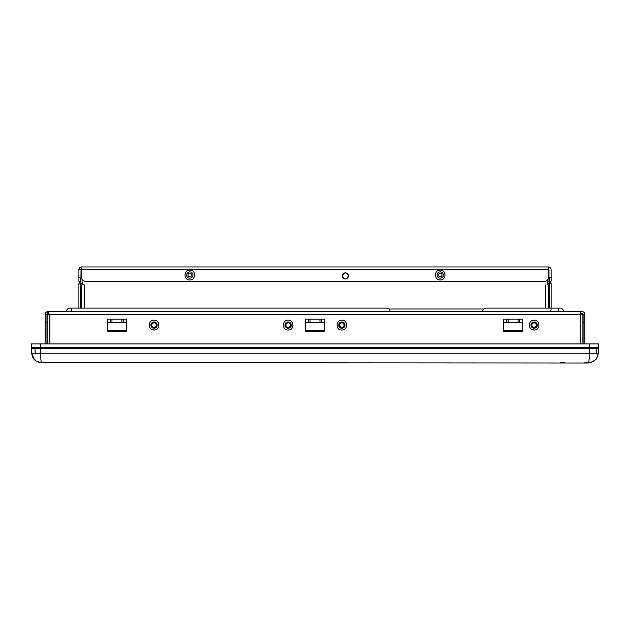<?xml version="1.0" encoding="UTF-8"?>
<svg xmlns="http://www.w3.org/2000/svg" width="630" height="630" viewBox="0 0 630 630"><rect width="100%" height="100%" fill="white"/><g stroke="black" fill="none" stroke-linecap="round" stroke-linejoin="round"><path stroke-width="0.94" d="M588.278 363.03L41.541 362.675L588.278 363.03M522.49 330.285L522.49 322.773L522.49 330.285L503.709 330.285L503.709 322.773L503.709 330.285M324.403 330.285L324.403 322.773L324.403 330.285L305.621 330.285L305.621 322.773L305.621 330.285M126.307 330.285L126.307 322.773L126.307 330.285L107.525 330.285L107.525 322.773L107.525 330.285M154.019 322.867A2.236 2.236 0 0 0 151.783 325.104A2.236 2.236 0 0 0 154.019 327.34A2.236 2.236 0 0 0 156.256 325.104A2.236 2.236 0 0 0 154.019 322.867A2.236 2.236 0 0 1 156.256 325.104A2.236 2.236 0 0 1 154.019 327.34A2.236 2.236 0 0 1 151.783 325.104A2.236 2.236 0 0 1 154.019 322.867M288.17 322.867A2.236 2.236 0 0 0 285.933 325.104A2.236 2.236 0 0 0 288.17 327.34A2.236 2.236 0 0 1 285.933 325.104A2.236 2.236 0 0 1 288.17 322.867A2.236 2.236 0 0 1 290.406 325.104A2.236 2.236 0 0 1 288.17 327.34M341.83 322.867A2.236 2.236 0 0 0 339.594 325.104A2.236 2.236 0 0 0 341.83 327.34A2.236 2.236 0 0 1 339.594 325.104A2.236 2.236 0 0 1 341.83 322.867A2.236 2.236 0 0 1 344.067 325.104A2.236 2.236 0 0 1 341.83 327.34M534.106 322.867A2.236 2.236 0 0 0 531.87 325.104A2.236 2.236 0 0 0 534.106 327.34A2.236 2.236 0 0 1 531.87 325.104A2.236 2.236 0 0 1 534.106 322.867A2.236 2.236 0 0 1 536.343 325.104A2.236 2.236 0 0 1 534.106 327.34A2.236 2.236 0 0 0 536.343 325.104A2.236 2.236 0 0 0 534.106 322.867M584.884 362.659L588.459 362.659C588.987 362.116 589.286 358.982 589.349 353.257L40.651 353.257C40.714 358.966 41.013 362.1 41.541 362.659L45.116 362.659M589.333 362.62L588.475 362.659C591.16 362.573 593.428 361.659 595.263 359.927C596.098 359.998 597.106 357.769 598.287 353.257L589.349 353.257L589.562 348.351L31.5 348.351L31.713 353.257C32.469 358.966 35.745 362.108 41.541 362.659L36.335 361.171M31.713 353.257L31.5 348.351L40.438 348.351L40.651 353.257L31.713 353.257L34.327 359.51M588.459 362.659L590.861 362.36M597.043 357.627L594.807 360.344L591.113 362.297L593.491 361.273M594.358 360.699L595.224 359.966M595.697 359.486L597.917 355.517M589.562 343.885L589.562 348.351L598.5 348.351L598.287 353.257L598.5 348.351L40.438 348.351L40.438 347.461L31.5 347.461L31.5 343.885L31.5 347.461L31.5 343.885L598.5 343.885L598.5 347.461L40.438 347.461L40.438 343.885M35.075 348.351L35.792 348.351M534.106 328.23A3.126 3.126 0 0 0 537.24 325.104A3.126 3.126 0 0 0 534.106 321.969A3.126 3.126 0 0 0 530.98 325.104A3.126 3.126 0 0 0 534.106 328.23M534.106 320.182C540.453 319.882 540.453 330.325 534.106 330.018C527.767 330.325 527.767 319.882 534.106 320.182M341.83 328.23A3.126 3.126 0 0 0 344.957 325.104A3.126 3.126 0 0 0 341.83 321.969A3.126 3.126 0 0 0 338.696 325.104A3.126 3.126 0 0 0 341.83 328.23M341.83 320.182C348.177 319.882 348.177 330.325 341.83 330.018C335.483 330.325 335.483 319.882 341.83 320.182M288.17 328.23A3.126 3.126 0 0 0 291.304 325.104A3.126 3.126 0 0 0 288.17 321.969A3.126 3.126 0 0 0 285.043 325.104A3.126 3.126 0 0 0 288.17 328.23M288.17 320.182C294.517 319.882 294.517 330.325 288.17 330.018C281.823 330.325 281.823 319.882 288.17 320.182M154.019 328.23A3.126 3.126 0 0 0 157.154 325.104A3.126 3.126 0 0 0 154.019 321.969A3.126 3.126 0 0 0 150.893 325.104A3.126 3.126 0 0 0 154.019 328.23M154.019 320.182C160.366 319.882 160.366 330.325 154.019 330.018C147.68 330.325 147.68 319.882 154.019 320.182M45.171 343.885L45.171 314.37L46.99 314.37L47.856 313.472L48.754 313.472M580.805 313.472L582.183 313.472L583.081 314.37L583.081 343.885M47.14 343.885L47.14 314.37L48.754 314.37L48.754 311.685L47.856 311.685L582.183 311.685A2.685 2.685 0 0 1 584.868 314.37L583.081 314.37M584.868 314.37L584.868 343.885M390.19 311.685C389.97 309.527 388.773 308.338 386.615 308.109C388.773 308.338 389.97 309.527 390.19 311.685M66.378 311.685A3.575 3.575 0 0 1 69.954 308.109L78.907 308.109L78.907 283.909A1.969 1.969 0 0 1 80.876 281.941A1.969 1.969 0 0 0 78.907 283.909L80.79 283.909M551.108 283.909A1.969 1.969 0 0 0 549.139 281.941L551.108 283.909L551.108 308.109L560.046 308.109A3.575 3.575 0 0 1 563.622 311.685A3.575 3.575 0 0 0 560.117 308.109M482.627 311.685C482.856 309.527 484.053 308.338 486.21 308.109C484.053 308.338 482.856 309.527 482.627 311.685M46.966 343.885L46.966 314.37L45.171 314.37A2.685 2.685 0 0 1 47.856 311.685L47.856 313.472M582.9 343.885L582.9 314.37L580.71 314.37L580.71 311.685M583.081 319.197L582.9 322.773L583.443 322.773M503.709 331.719L503.709 319.197L522.49 319.197L522.49 331.719L503.709 331.719M126.307 322.773L126.307 331.719L107.525 331.719L107.525 319.197L126.307 319.197L126.307 322.773L121.881 322.773L121.881 319.197M324.403 322.773L324.403 331.719L305.621 331.719L305.621 319.197L324.403 319.197L324.403 322.773L319.969 322.773L319.969 319.197M503.709 322.773L506.528 322.773L506.528 319.197M508.142 319.197L508.142 322.773L522.49 322.773M107.525 322.773L121.881 322.773M305.621 322.773L319.969 322.773M46.982 322.773L46.982 319.197L47.14 322.773L46.596 322.773M508.142 322.773L506.528 322.773M522.577 322.773L520.482 322.773M505.725 322.773L503.622 322.773M126.394 322.773L124.299 322.773M109.533 322.773L107.439 322.773M324.489 322.773L322.387 322.773M307.629 322.773L305.534 322.773M563.149 362.849L560.416 362.849L563.149 362.849M560.172 362.849L563.393 362.849L560.172 362.849M31.776 348.351L32.547 348.351M31.5 348.351L31.5 343.885M589.562 347.461L40.438 347.461M560.133 362.793L561.07 362.793L560.133 362.793M564.96 362.793L563.889 362.793L564.96 362.793M561.574 362.793L562.716 362.793L561.574 362.793M82.845 284.855L82.845 281.767A1.969 1.969 0 0 1 80.79 283.728M81.593 284.855L81.593 308.109L81.593 284.855L83.01 284.855M548.423 284.855L548.423 308.109L549.321 308.109L549.139 283.728A1.969 1.969 0 0 1 547.171 281.767L548.966 281.767L548.966 269.986L548.423 269.986M549.139 281.941L549.139 283.728A1.969 1.969 0 0 1 547.171 281.767L547.171 284.855M551.108 309.007A2.685 2.685 0 0 1 548.423 311.685M191.591 275.019A1.788 1.788 0 0 1 189.803 276.806A1.788 1.788 0 0 1 188.016 275.019A1.788 1.788 0 0 1 189.803 273.231A1.788 1.788 0 0 1 191.591 275.019M442 275.019A1.788 1.788 0 0 1 440.212 276.806A1.788 1.788 0 0 1 438.425 275.019A1.788 1.788 0 0 1 440.212 273.231A1.788 1.788 0 0 1 442 275.019M81.593 308.109L80.695 308.109L80.695 283.823M81.593 268.758L81.057 268.758L80.876 283.823M343.232 273.798A3.04 3.04 0 0 0 342.373 275.916C344.405 271.995 346.429 271.995 348.453 275.916A3.04 3.04 0 0 0 348.24 274.798M348.225 274.743A3.04 3.04 0 0 0 347.563 273.767M347.532 273.727A3.04 3.04 0 0 0 346.531 273.089M346.524 273.081A3.04 3.04 0 0 0 345.413 272.877M345.35 272.877A3.04 3.04 0 0 0 344.295 273.089M344.24 273.105A3.04 3.04 0 0 0 343.263 273.767M189.803 279.94C183.456 280.216 183.456 269.821 189.803 270.097C196.15 269.821 196.15 280.216 189.803 279.94M189.803 271.892A3.126 3.126 0 0 0 186.677 275.019A3.126 3.126 0 0 0 189.803 278.153A3.126 3.126 0 0 0 192.938 275.019A3.126 3.126 0 0 0 189.803 271.892M440.212 279.94C433.873 280.216 433.865 269.821 440.212 270.097C446.56 269.821 446.56 280.216 440.212 279.94M440.212 271.892A3.126 3.126 0 0 0 437.086 275.019A3.126 3.126 0 0 0 440.212 278.153A3.126 3.126 0 0 0 443.347 275.019A3.126 3.126 0 0 0 440.212 271.892M548.423 266.97L81.593 266.97A2.685 2.685 0 0 0 78.907 269.656L78.907 281.279L80.695 281.279L78.907 281.279M81.309 269.656L78.907 269.656C79.065 267.986 79.963 267.12 81.593 267.049L81.593 277.704C81.813 279.862 83.01 281.059 85.168 281.279L544.848 281.279C547.013 281.059 548.202 279.862 548.423 277.704L548.423 267.112M548.423 269.238L548.423 267.049C550.053 267.12 550.951 267.986 551.108 269.656L551.108 277.704L548.872 277.704M348.248 277.019A3.04 3.04 0 0 0 348.453 275.916C346.429 279.838 344.405 279.838 342.373 275.916A3.04 3.04 0 0 0 342.586 277.035M549.321 277.704L549.321 281.279L551.108 281.279L551.108 277.704M342.61 277.09A3.04 3.04 0 0 0 343.263 278.066M343.303 278.098A3.04 3.04 0 0 0 345.413 278.956M345.476 278.956A3.04 3.04 0 0 0 346.531 278.743M346.587 278.72A3.04 3.04 0 0 0 347.563 278.066M347.602 278.027A3.04 3.04 0 0 0 348.24 277.035M80.695 281.279L80.695 277.704M149.105 325.104C149.389 328.065 151.027 329.71 154.019 330.018M529.192 325.104C529.476 328.065 531.114 329.71 534.106 330.018M71.741 308.109L71.741 311.685M558.259 311.685L558.259 308.109M48.754 314.37L580.71 314.37M580.214 343.885L580.214 314.37M49.825 314.37L49.825 343.885M519.671 319.197L519.671 322.773M123.488 319.197L123.488 322.773M110.344 322.773L110.344 319.197M321.584 319.197L321.584 322.773M308.432 322.773L308.432 319.197M518.065 322.773L518.065 319.197M111.959 319.197L111.959 322.773M310.047 319.197L310.047 322.773M598.5 343.885L598.5 348.351M84.27 308.109L84.27 284.855L82.924 284.855M483.84 309.007L388.986 309.007M545.745 284.855L545.745 307.495M81.593 269.656L548.423 269.656M81.144 277.704L78.907 277.704M31.721 353.257C32.406 359.076 35.674 362.211 41.525 362.659M598.098 354.769L597.791 355.934M386.615 308.109L73.537 308.109M556.463 308.109L486.21 308.109M596.319 353.989L596.712 348.351M35.248 353.989L34.941 348.351"/></g></svg>
